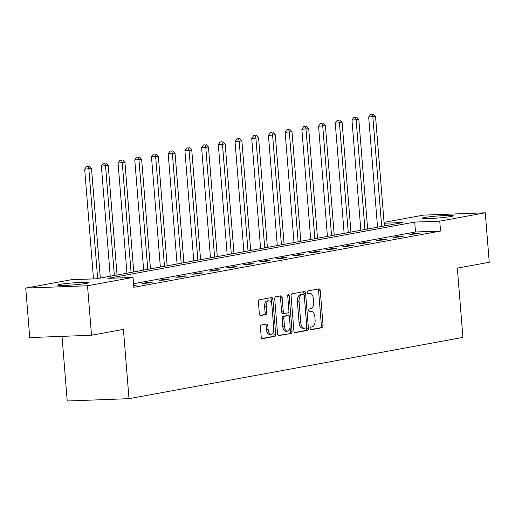 <?xml version="1.0" encoding="UTF-8"?>
<svg xmlns="http://www.w3.org/2000/svg" width="515" height="515" viewBox="0 0 515 515"><rect width="100%" height="100%" fill="white"/><g stroke="black" fill="none" stroke-linecap="round" stroke-linejoin="round"><path stroke-width="0.77" d="M310.159 328.531A1.365 0.74 87.8 0 0 310.951 329.761A1.365 0.74 87.8 0 0 311.009 329.755L322.178 327.707A1.951 1.062 87.8 0 0 323.072 325.57L320.259 290.602A1.951 1.062 87.8 0 0 319.133 288.844A1.951 1.062 87.8 0 0 319.049 288.851L307.88 290.898A1.365 0.74 87.8 0 0 307.255 292.398A1.365 0.74 87.8 0 0 308.041 293.627A1.365 0.74 87.8 0 0 308.099 293.621L309.547 293.357A6.251 3.393 87.8 0 1 309.811 293.325A6.251 3.393 87.8 0 1 313.41 298.957L313.641 301.867A6.251 3.393 87.8 0 1 310.777 308.704L309.335 308.968A1.365 0.74 87.8 0 0 308.71 310.461A1.365 0.74 87.8 0 0 309.496 311.697A1.365 0.74 87.8 0 0 309.554 311.691L310.996 311.421A6.251 3.393 87.8 0 1 311.266 311.395A6.251 3.393 87.8 0 1 314.865 317.021L315.096 319.937A6.251 3.393 87.8 0 1 312.232 326.768L310.79 327.038A1.365 0.74 87.8 0 0 310.159 328.531M60.216 284.377A15.521 1.024 175.4 0 1 77.553 282.555A15.521 1.024 175.4 0 1 88.709 282.638A15.521 1.024 175.4 0 1 86.263 283.398A15.521 1.024 175.4 0 1 68.926 285.213A15.521 1.024 175.4 0 1 57.764 285.13A15.521 1.024 175.4 0 1 60.216 284.377M424.759 217.491A15.521 1.024 175.4 0 1 442.095 215.669A15.521 1.024 175.4 0 1 453.252 215.759A15.521 1.024 175.4 0 1 450.805 216.512A15.521 1.024 175.4 0 1 433.469 218.334A15.521 1.024 175.4 0 1 422.313 218.244A15.521 1.024 175.4 0 1 424.759 217.491M261.311 324.971A1.951 1.062 87.8 0 0 260.416 327.109L261.208 336.919A1.951 1.062 87.8 0 0 262.335 338.677A1.951 1.062 87.8 0 0 262.412 338.67L274.817 336.398A1.951 1.062 87.8 0 0 275.712 334.261L272.899 299.292A1.951 1.062 87.8 0 0 271.778 297.528A1.951 1.062 87.8 0 0 271.695 297.541L259.29 299.814A1.951 1.062 87.8 0 0 258.395 301.951L259.348 313.802A1.951 1.062 87.8 0 0 260.474 315.56A1.951 1.062 87.8 0 0 260.558 315.553L265.862 314.581A1.951 1.062 87.8 0 0 266.757 312.444L266.287 306.567A5.227 2.839 87.8 0 1 268.901 300.831A5.227 2.839 87.8 0 1 271.907 305.537L273.761 328.557A5.227 2.839 87.8 0 1 271.148 334.293A5.227 2.839 87.8 0 1 268.135 329.587L267.826 325.75A1.951 1.062 87.8 0 0 266.706 323.993A1.951 1.062 87.8 0 0 266.622 323.999L261.311 324.971M384.055 222.351L423.491 215.116L485.272 212.798L489.25 262.277L457.339 268.128L462.908 337.402L128.995 398.668L123.42 329.394L91.509 335.252L87.524 285.767L25.75 288.091L71.263 279.742L96.311 278.802L403.02 222.525L384.126 223.233M485.272 212.798L439.752 221.147L414.71 222.087L107.996 278.358L133.037 277.418L87.524 285.767M133.037 277.418L133.836 287.312L440.55 231.042L439.752 221.147M293.898 330.92A1.951 1.062 87.8 0 0 295.024 332.684A1.951 1.062 87.8 0 0 295.108 332.671L307.513 330.398A1.951 1.062 87.8 0 0 308.408 328.261L305.595 293.293A1.951 1.062 87.8 0 0 304.468 291.535A1.951 1.062 87.8 0 0 304.384 291.542L291.979 293.82A1.951 1.062 87.8 0 0 291.084 295.951L293.898 330.92M291.162 333.398L278.763 335.671A1.951 1.062 87.8 0 1 278.679 335.683A1.951 1.062 87.8 0 1 277.553 333.92L274.74 298.951A1.951 1.062 87.8 0 1 275.634 296.814L280.945 295.842A1.951 1.062 87.8 0 1 281.029 295.835A1.951 1.062 87.8 0 1 282.149 297.593L283.289 311.775A1.951 1.062 87.8 0 0 284.415 313.532A1.951 1.062 87.8 0 0 284.499 313.526L288.02 312.882A1.951 1.062 87.8 0 0 288.915 310.745L287.731 295.977A1.365 0.74 87.8 0 1 288.413 294.477A1.365 0.74 87.8 0 1 289.198 295.707L292.063 331.261A1.951 1.062 87.8 0 1 291.162 333.398L278.235 335.523M62.019 336.359L67.22 400.992L128.995 398.668M440.55 231.042L415.508 231.982L133.546 283.714M416.133 233.147L409.708 234.325L413.88 234.171L420.304 232.992L416.133 233.147L416.178 233.746M399.428 236.211L393.003 237.389L397.174 237.235L403.599 236.057L399.428 236.211L399.473 236.81M382.722 239.275L376.291 240.453L380.469 240.299L386.894 239.121L382.722 239.275L382.767 239.874M366.01 242.34L359.586 243.524L363.764 243.363L370.188 242.185L366.01 242.34L366.062 242.945M349.305 245.41L342.881 246.588L347.059 246.428L353.483 245.249L349.305 245.41L349.357 246.009M332.6 248.475L326.175 249.653L330.347 249.492L336.771 248.314L332.6 248.475L332.651 249.073M315.895 251.539L309.47 252.717L313.641 252.562L320.066 251.378L315.895 251.539L315.94 252.138M299.189 254.603L292.765 255.781L296.936 255.627L303.361 254.449L299.189 254.603L299.234 255.202M282.484 257.667L276.053 258.845L280.231 258.691L286.655 257.513L282.484 257.667L282.529 258.266M265.772 260.732L259.348 261.91L263.526 261.755L269.95 260.577L265.772 260.732L265.824 261.33M249.067 263.796L242.642 264.98L246.814 264.819L253.245 263.641L249.067 263.796L249.118 264.401M232.362 266.867L225.937 268.045L230.108 267.884L236.533 266.706L232.362 266.867L232.407 267.465M215.656 269.931L209.232 271.109L213.403 270.948L219.828 269.77L215.656 269.931L215.701 270.53M198.951 272.995L192.52 274.173L196.698 274.019L203.122 272.834L198.951 272.995L198.996 273.594M182.239 276.059L175.815 277.237L179.993 277.083L186.417 275.905L182.239 276.059L182.291 276.658M165.534 279.124L159.109 280.302L163.281 280.147L169.712 278.969L165.534 279.124L165.585 279.722M148.829 282.188L142.404 283.366L146.575 283.211L153 282.033L148.829 282.188L148.88 282.786M133.668 285.194L136.295 285.098L133.694 285.574M91.509 335.252L29.728 337.57L25.75 288.091M415.508 231.982L414.71 222.087M309.863 311.466A6.251 3.393 87.8 0 0 309.592 311.459A6.251 3.393 87.8 0 0 309.328 311.485L310.996 311.421M308.408 293.396A6.251 3.393 87.8 0 0 308.137 293.389A6.251 3.393 87.8 0 0 307.873 293.421L309.547 293.357M310.571 329.594L320.504 327.772A1.951 1.062 87.8 0 0 321.399 325.635L318.585 290.666A1.951 1.062 87.8 0 0 317.903 289.063M304.043 294.844L303.921 293.357A1.951 1.062 87.8 0 0 303.238 291.754M294.58 332.523L305.839 330.463A1.951 1.062 87.8 0 0 306.734 328.325L306.657 327.315M306.135 327.888A1.365 0.74 87.8 0 0 306.76 326.394L304.294 295.7A1.365 0.74 87.8 0 0 303.502 294.471A1.365 0.74 87.8 0 0 303.444 294.477L301.925 294.754A6.251 3.393 87.8 0 0 299.061 301.59L300.747 322.57A6.251 3.393 87.8 0 0 304.346 328.197A6.251 3.393 87.8 0 0 304.61 328.171L306.135 327.888M301.893 294.535A1.365 0.74 87.8 0 0 301.835 294.529A1.365 0.74 87.8 0 0 301.777 294.535L303.444 294.477M304.346 328.197L302.678 328.261A6.251 3.393 87.8 0 1 299.08 322.635L297.387 301.648A6.251 3.393 87.8 0 1 300.251 294.818L301.777 294.535M284.332 313.532L282.832 313.59A1.951 1.062 87.8 0 1 282.748 313.596A1.951 1.062 87.8 0 1 281.621 311.839L280.482 297.657A1.951 1.062 87.8 0 0 279.8 296.054M288.825 311.858L289.179 316.3M290.067 327.315L290.389 331.325L292.063 331.261M284.473 326.491A5.227 2.839 87.8 0 0 287.486 331.197A5.227 2.839 87.8 0 0 290.1 325.461L289.449 317.349A1.951 1.062 87.8 0 0 288.323 315.592A1.951 1.062 87.8 0 0 288.239 315.598L284.718 316.242A1.951 1.062 87.8 0 0 283.823 318.379L284.473 326.491L282.806 326.555A5.227 2.839 87.8 0 0 285.812 331.261L287.486 331.197M286.739 315.656A1.951 1.062 87.8 0 0 286.655 315.65A1.951 1.062 87.8 0 0 286.572 315.663L288.239 315.598M282.806 326.555L282.156 318.444A1.951 1.062 87.8 0 1 283.05 316.307L286.572 315.663M289.494 333.456A1.951 1.062 87.8 0 0 290.389 331.325M271.148 334.293L269.474 334.357A5.227 2.839 87.8 0 1 266.467 329.652L266.158 325.815A1.951 1.062 87.8 0 0 265.476 324.212M268.901 300.831L267.234 300.889A5.227 2.839 87.8 0 0 264.613 306.631L266.287 306.567M260.03 315.405L264.195 314.639A1.951 1.062 87.8 0 0 265.09 312.508L264.613 306.631M271.585 303.747L271.231 299.35A1.951 1.062 87.8 0 0 270.549 297.747M261.89 338.522L273.15 336.456A1.951 1.062 87.8 0 0 274.044 334.325L273.729 330.411M384.344 225.95L375.532 116.39L368.682 117.04L377.54 227.199M372.197 114.208L370.53 114.272L372.197 114.208L372.854 116.879L381.667 226.446M373.266 114.008L375.532 116.39M368.682 117.04L370.53 114.272M367.639 229.02L358.826 119.454L351.97 120.104L360.835 230.263M355.492 117.272L353.818 117.336L355.492 117.272L356.148 119.944L364.961 229.51M356.56 117.079L358.826 119.454M351.97 120.104L353.818 117.336M350.934 232.085L342.115 122.519L335.265 123.169L344.129 233.334M338.786 120.336L337.113 120.401L338.786 120.336L339.443 123.014L348.256 232.574M339.855 120.143L342.115 122.519M335.265 123.169L337.113 120.401M334.229 235.149L325.409 125.583L318.56 126.233L327.424 236.398M322.075 123.4L320.407 123.465L322.075 123.4L322.731 126.078L331.551 235.638M323.15 123.207L325.409 125.583M318.56 126.233L320.407 123.465M317.517 238.213L308.704 128.647L301.854 129.297L310.719 239.462M305.369 126.471L303.702 126.529L305.369 126.471L306.026 129.143L314.845 238.703M306.444 126.272L308.704 128.647M301.854 129.297L303.702 126.529M300.812 241.278L291.999 131.718L285.149 132.361L294.007 242.526M288.664 129.535L286.997 129.593L288.664 129.535L289.321 132.207L298.134 241.767M289.733 129.336L291.999 131.718M285.149 132.361L286.997 129.593M284.106 244.342L275.293 134.782L268.437 135.426L277.302 245.591M271.959 132.6L270.291 132.664L271.959 132.6L272.615 135.271L281.428 244.837M273.027 132.4L275.293 134.782M268.437 135.426L270.291 132.664M267.401 247.406L258.588 137.846L251.732 138.496L260.596 248.655M255.253 135.664L253.58 135.728L255.253 135.664L255.91 138.335L264.723 247.902M256.322 135.464L258.588 137.846M251.732 138.496L253.58 135.728M250.696 250.477L241.876 140.91L235.027 141.561L243.891 251.719M238.548 138.728L236.874 138.793L238.548 138.728L239.198 141.4L248.018 250.966M239.617 138.535L241.876 140.91M235.027 141.561L236.874 138.793M233.99 253.541L225.171 143.975L218.321 144.625L227.186 254.79M221.836 141.792L220.169 141.857L221.836 141.792L222.493 144.47L231.312 254.03M222.911 141.599L225.171 143.975M218.321 144.625L220.169 141.857M217.279 256.605L208.466 147.039L201.616 147.689L210.481 257.854M205.131 144.857L203.464 144.921L205.131 144.857L205.788 147.535L214.601 257.094M206.206 144.663L208.466 147.039M201.616 147.689L203.464 144.921M200.573 259.669L191.76 150.103L184.904 150.753L193.769 260.918M188.426 147.927L186.758 147.985L188.426 147.927L189.082 150.599L197.895 260.159M189.494 147.728L191.76 150.103M184.904 150.753L186.758 147.985M183.868 262.734L175.055 153.174L168.199 153.818L177.063 263.983M171.72 150.992L170.047 151.049L171.72 150.992L172.377 153.663L181.19 263.223M172.789 150.792L175.055 153.174M168.199 153.818L170.047 151.049M167.163 265.798L158.343 156.238L151.494 156.882L160.358 267.047M155.015 154.056L153.341 154.12L155.015 154.056L155.672 156.727L164.485 266.294M156.084 153.856L158.343 156.238M151.494 156.882L153.341 154.12M150.457 268.862L141.638 159.302L134.788 159.953L143.653 270.111M138.303 157.12L136.636 157.184L138.303 157.12L138.96 159.792L147.779 269.358M139.378 156.921L141.638 159.302M134.788 159.953L136.636 157.184M133.745 271.933L124.933 162.367L118.083 163.017L126.948 273.175M121.598 160.184L119.931 160.249L121.598 160.184L122.255 162.856L131.074 272.422M122.673 159.991L124.933 162.367M118.083 163.017L119.931 160.249M117.04 274.997L108.227 165.431L101.378 166.081L110.236 276.246M104.893 163.249L103.225 163.313L104.893 163.249L105.549 165.92L114.362 275.486M105.961 163.055L108.227 165.431M101.378 166.081L103.225 163.313M100.335 278.061L91.522 168.495L84.666 169.145L93.498 278.905M88.187 166.313L86.52 166.377L88.187 166.313L88.844 168.991L97.657 278.551M89.256 166.12L91.522 168.495M84.666 169.145L86.52 166.377M318.585 290.666L320.259 290.602M321.399 325.635L323.072 325.57M320.504 327.772L322.178 327.707M303.921 293.357L305.595 293.293M306.734 328.325L308.408 328.261M305.839 330.463L307.513 330.398M300.251 294.818L301.925 294.754M297.387 301.648L299.061 301.59M299.08 322.635L300.747 322.57M280.482 297.657L282.149 297.593M281.621 311.839L283.289 311.775M287.718 295.764L289.198 295.707M283.05 316.307L284.718 316.242M282.156 318.444L283.823 318.379M266.158 325.815L267.826 325.75M266.467 329.652L268.135 329.587M265.09 312.508L266.757 312.444M264.195 314.639L265.862 314.581M271.231 299.35L272.899 299.292M274.044 334.325L275.712 334.261M273.15 336.456L274.817 336.398M309.592 311.459L311.266 311.395M308.137 293.389L309.811 293.325M301.835 294.529L303.502 294.471M282.748 313.596L284.415 313.532M286.655 315.65L288.323 315.592"/></g></svg>
